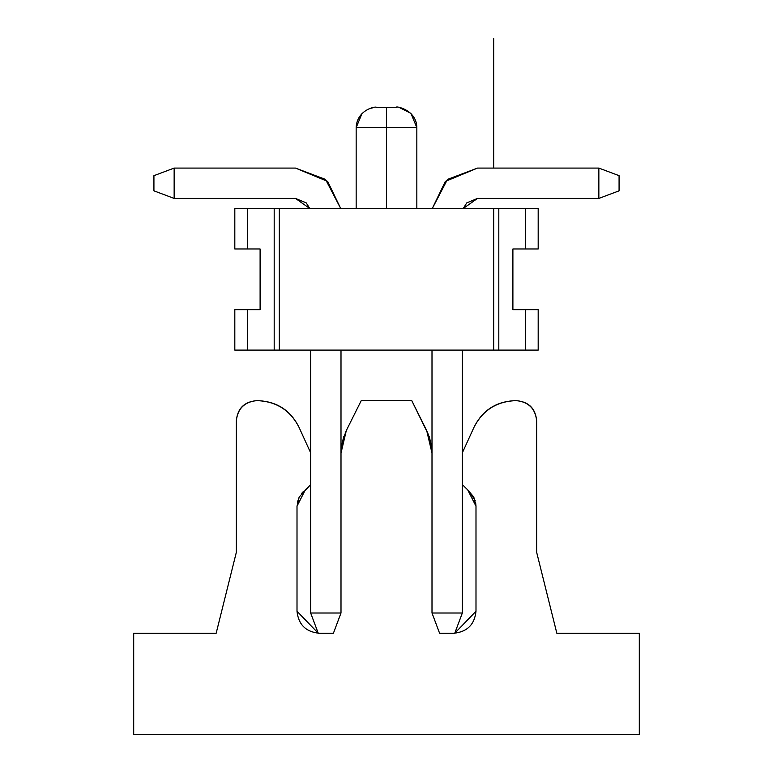 <?xml version="1.0" encoding="UTF-8"?>
<svg xmlns="http://www.w3.org/2000/svg" width="773" height="773" viewBox="0 0 773 773"><rect width="100%" height="100%" fill="white"/><g stroke="black" fill="none" stroke-linecap="round" stroke-linejoin="round"><path stroke-width="1.16" d="M279.314 208.526L247.621 208.526L247.621 248.974L234.818 248.974L234.818 208.526L538.182 208.526L538.182 248.974L512.895 248.974L512.895 309.654L538.182 309.654L538.182 350.101L234.818 350.101L234.818 309.654L247.621 309.654L247.621 350.101L538.182 350.101L538.182 309.654L525.379 309.654L525.379 350.101L525.379 309.654L512.895 309.654L512.895 248.974L538.182 248.974L538.182 208.526L525.379 208.526L525.379 248.974L525.379 208.526L498.807 208.526L498.807 350.101L498.807 208.526L279.314 208.526L279.314 350.101M493.686 350.101L493.686 208.526M274.193 208.526L274.193 350.101L274.193 208.526M247.621 248.974L260.105 248.974L260.105 309.654L247.621 309.654L260.105 309.654L260.105 248.974L247.621 248.974L247.621 208.526L234.818 208.526L234.818 248.974L247.621 248.974M247.621 309.654L234.818 309.654L234.818 350.101L247.621 350.101L247.621 309.654M493.686 168.079L493.686 38.65L493.686 168.079M399.544 107.621L410.907 113.331L416.84 127.632L386.5 127.632L386.5 208.526L386.5 107.408C373.948 107.408 373.948 107.408 386.5 107.408C399.602 107.408 399.602 107.408 386.5 107.408L386.5 127.632L356.16 127.632L362.093 113.331M386.5 208.526L386.5 127.632C425.807 127.632 425.807 127.632 386.5 127.632L386.5 127.632C347.203 127.632 347.193 127.632 386.5 127.632M356.16 208.526L356.16 127.632C356.894 108.974 377.292 105.949 376.383 107.408L386.5 107.408C373.948 107.408 373.948 107.408 386.5 107.408L396.617 107.408C393.95 105.63 416.666 108.964 416.84 127.632L416.84 208.526M432.097 613.25L436.175 624.12L432.097 613.25M467.704 489.869L475.994 506.199L475.579 502.121M475.182 500.518L468.728 490.671M305.325 489.85L297.006 506.199L305.325 489.85L310.659 484.584L299.209 497.029L297.006 506.199L297.006 611.24C298.407 624.497 305.741 631.831 319.007 633.232C305.741 631.831 298.407 624.497 297.006 611.24L297.006 506.199M426.686 430.561L430.658 441.538L432.001 453.123L426.696 430.561L411.777 400.656L361.223 400.656L346.304 430.561L340.999 453.123L342.342 441.538L346.304 430.561L361.223 400.656L411.777 400.656L428.744 435.267M431.585 446.62L429.218 436.581M340.903 613.25L336.825 624.12M256.559 400.656L257.612 400.656C276.686 401.342 290.484 410.221 299.025 427.295L310.659 452.833L299.016 427.295C290.368 410.395 276.57 401.525 257.612 400.656L256.559 400.656C244.365 401.941 237.62 408.685 236.335 420.879L236.335 552.337L216.169 633.232L133.7 633.232L133.7 734.35L639.3 734.35L639.3 633.232L556.831 633.232L536.665 552.337L536.665 420.879C535.38 408.685 528.635 401.941 516.441 400.656L515.388 400.656C496.43 401.525 482.632 410.395 473.984 427.295L462.341 452.833L473.984 427.295C482.507 410.221 496.314 401.342 515.388 400.656L516.441 400.656C528.809 401.776 535.544 408.511 536.665 420.879L536.665 552.337L556.831 633.232L639.3 633.232L639.3 734.35L133.7 734.35L133.7 633.232L216.169 633.232L236.335 552.337L236.335 420.879C237.456 408.511 244.2 401.767 256.568 400.656M462.341 484.584L467.675 489.85L462.341 484.584M475.994 611.24L454.756 633.222L475.994 611.24L475.994 506.199L475.994 611.24C474.593 624.497 467.259 631.831 453.993 633.232M475.994 506.199L473.791 497.029L467.675 489.85M343.782 436.581L341.415 446.62M297.006 611.24L318.244 633.222L297.006 611.24M297.392 502.266L299.199 497.049M301.364 493.657L303.596 491.261M454.756 633.232L439.586 633.232L454.756 633.232L462.341 613.008L454.756 633.232M462.341 613.008L432.001 613.008L439.586 633.232L432.001 613.008L432.001 350.101L432.001 613.008L462.341 613.008L462.341 350.101L462.341 613.008M463.211 208.526L477.511 198.419L598.853 198.419L598.853 168.079L477.511 168.079L447.451 179.423L432.281 208.526L445.335 181.413L477.511 168.079L598.853 168.079L619.076 175.664L619.076 190.834L598.853 198.419L477.511 198.419L466.786 202.864L463.211 208.526M598.853 198.419L619.076 190.834L619.076 175.664L598.853 168.079L598.853 198.419M432.281 208.526L445.335 181.413L477.511 168.079L445.335 181.413L432.281 208.526L445.335 181.413L477.511 168.079L445.335 181.413L432.281 208.526L445.335 181.413L477.511 168.079L445.335 181.413L432.281 208.526L445.335 181.413L477.511 168.079L445.335 181.413L432.281 208.526L445.335 181.413L477.511 168.079M333.414 633.232L318.244 633.232L310.659 613.008L340.999 613.008L333.414 633.232L340.999 613.008L340.999 350.101L340.999 613.008L310.659 613.008L318.244 633.232L333.414 633.232M340.719 208.526L325.549 179.423L295.489 168.079L174.147 168.079L174.147 198.419L295.489 198.419L309.789 208.526L306.214 202.864L295.489 198.419L174.147 198.419L153.924 190.834L153.924 175.664L174.147 168.079L295.489 168.079L327.665 181.413L340.719 208.526L327.665 181.413L295.489 168.079L327.665 181.413L340.719 208.526L327.665 181.413L295.489 168.079L327.665 181.413L340.719 208.526L327.665 181.413L295.489 168.079L327.665 181.413L340.719 208.526L327.665 181.413L295.489 168.079L327.665 181.413L340.719 208.526L327.665 181.413L295.489 168.079L327.665 181.413L340.719 208.526M310.659 350.101L310.659 613.008L310.659 350.101M174.147 168.079L153.924 175.664L153.924 190.834L174.147 198.419L174.147 168.079M369.272 108.703L373.369 107.64M386.5 107.408L396.617 107.408"/></g></svg>

